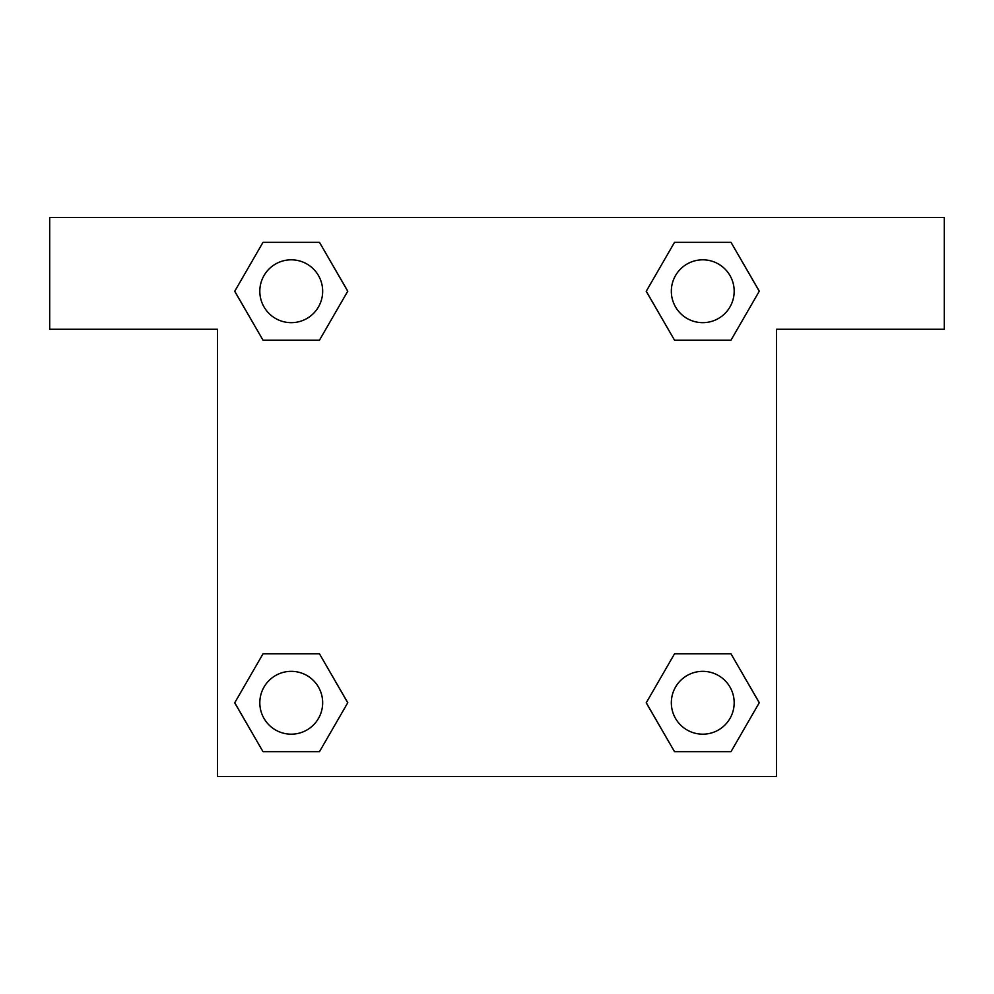 <?xml version="1.0" encoding="UTF-8"?>
<svg xmlns="http://www.w3.org/2000/svg" width="994" height="994" viewBox="0 0 994 994"><rect width="100%" height="100%" fill="white"/><g stroke="black" fill="none" stroke-linecap="round" stroke-linejoin="round"><path stroke-width="1.49" d="M693.75 340.159L731 340.159L674.516 340.159L646.262 291.242L674.516 242.325L731 242.325L759.254 291.242L731 340.159L674.516 340.159L693.75 340.159L674.516 340.159L646.199 291.279M263 340.159L319.484 340.159L263 340.159L234.746 291.242L263 242.325L319.484 242.325L347.738 291.242L319.484 340.159L263 340.159L234.683 291.279M300.25 653.841L263 653.841L319.484 653.841L347.738 702.758L319.484 751.675L263 751.675L234.746 702.758L263 653.841L319.484 653.841L300.25 653.841L319.484 653.841L347.801 702.721M731 653.841L674.516 653.841L731 653.841L759.254 702.758L731 751.675L674.516 751.675L646.262 702.758L674.516 653.841L731 653.841L759.317 702.721M944.3 217.438L49.7 217.438L49.7 329.262L217.438 329.262L217.438 776.562L776.562 776.562L776.562 329.262L944.3 329.262L944.3 217.438M319.484 242.325L263 242.325L319.484 242.325L347.801 291.205M263 751.675L319.484 751.675L263 751.675L234.683 702.795M674.516 751.675L731 751.675L674.516 751.675L646.199 702.795M731 242.325L674.516 242.325L731 242.325L759.317 291.205M734.181 702.758A31.423 31.423 0 0 0 687.04 675.547A31.423 31.423 0 0 0 687.04 729.969A31.423 31.423 0 0 0 734.181 702.758M322.665 702.758A31.423 31.423 0 0 0 275.524 675.547A31.423 31.423 0 0 0 275.524 729.969A31.423 31.423 0 0 0 322.665 702.758M734.181 291.242A31.423 31.423 0 0 0 687.04 264.031A31.423 31.423 0 0 0 687.04 318.453A31.423 31.423 0 0 0 734.181 291.242M322.665 291.242A31.423 31.423 0 0 0 275.524 264.031A31.423 31.423 0 0 0 275.524 318.453A31.423 31.423 0 0 0 322.665 291.242M674.516 653.841L693.75 653.841M319.484 340.159L300.25 340.159"/></g></svg>
